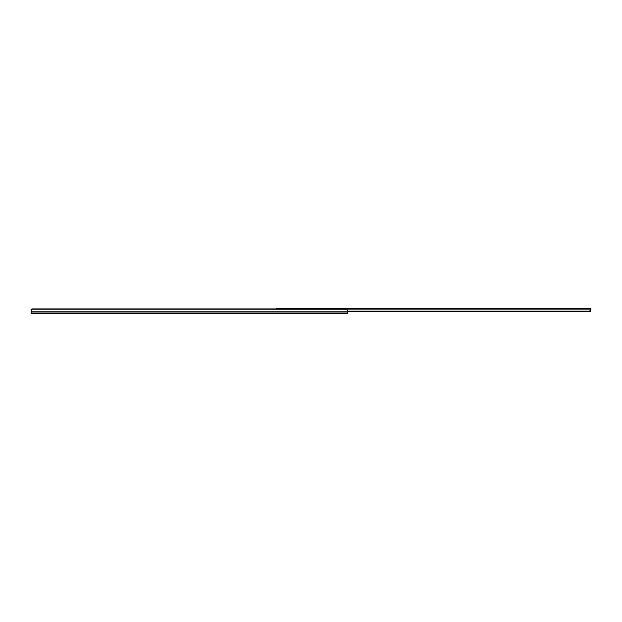 <?xml version="1.0" encoding="UTF-8"?>
<svg xmlns="http://www.w3.org/2000/svg" width="622" height="622" viewBox="0 0 622 622"><rect width="100%" height="100%" fill="white"/><g stroke="black" fill="none" stroke-linecap="round" stroke-linejoin="round"><path stroke-width="0.93" d="M31.1 311.777L31.629 309.22A1.586 1.213 180 0 1 32.686 308.909L346.042 308.909A1.586 1.213 180 0 1 347.099 309.22L31.629 309.22L347.099 309.22L347.62 313.535L31.1 313.535L347.62 313.535L347.62 312.99L31.1 312.99L31.1 313.535L31.1 312.99L347.62 312.99L347.62 311.777L31.1 311.777L31.1 312.99L31.1 311.777L347.62 311.777L347.099 309.22L31.629 309.22L31.1 311.777L31.1 309.181L31.714 309.165L31.1 309.165L31.1 309.927M32.686 308.909A1.586 1.213 180 0 0 32.119 308.994L32.398 308.932M590.884 309.126L590.224 310.938L589.003 311.303L347.62 311.303L589.003 311.303L589.003 311.785L347.62 311.785L589.003 311.785L590.752 309.849L347.558 309.849L590.752 309.849L590.9 308.955M590.9 309.227L590.558 311.078L589.454 311.746L590.558 311.078L590.9 309.593M589.672 311.692L590.255 311.397M276.277 308.932L276.277 308.465L590.9 308.465L590.9 308.901L590.9 308.465L276.277 308.465L276.277 308.909M590.9 308.901L590.9 309.406L590.9 308.901M590.752 310.673L590.558 311.078"/></g></svg>
